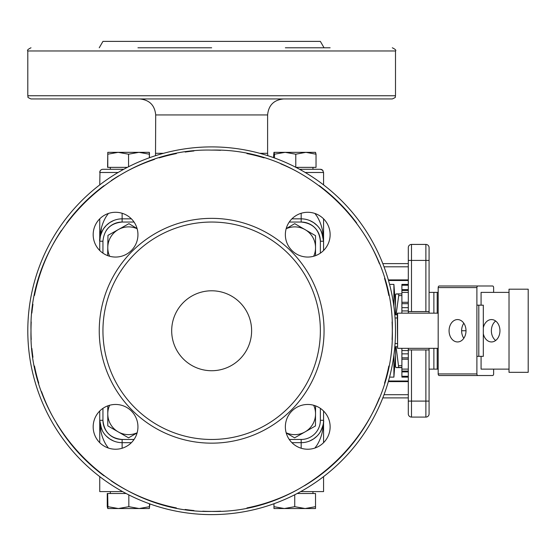 <?xml version="1.0" encoding="UTF-8"?>
<svg xmlns="http://www.w3.org/2000/svg" width="556" height="556" viewBox="0 0 556 556"><rect width="100%" height="100%" fill="white"/><g stroke="black" fill="none" stroke-linecap="round" stroke-linejoin="round"><path stroke-width="0.83" d="M115.565 257.053A22.379 22.379 0 0 1 93.179 234.667A22.379 22.379 0 0 1 115.565 212.288A22.379 22.379 0 0 1 137.944 234.667A22.379 22.379 0 0 1 115.565 257.053M211.655 290.788A39.969 39.969 0 0 1 251.618 330.757A39.969 39.969 0 0 1 211.655 370.727A39.969 39.969 0 0 1 171.686 330.757A39.969 39.969 0 0 1 211.655 290.788M102.943 330.757A108.712 108.712 0 0 1 211.655 222.046A108.712 108.712 0 0 1 320.367 330.757A108.712 108.712 0 0 1 211.655 439.469A108.712 108.712 0 0 1 102.943 330.757M99.246 330.757A112.402 112.402 0 0 1 211.655 218.355A112.402 112.402 0 0 1 324.058 330.757A112.402 112.402 0 0 1 211.655 443.16A112.402 112.402 0 0 1 99.246 330.757M307.746 212.288A22.379 22.379 0 0 1 330.125 234.667A22.379 22.379 0 0 1 307.746 257.053A22.379 22.379 0 0 1 285.36 234.667A22.379 22.379 0 0 1 307.746 212.288M307.746 404.462A22.379 22.379 0 0 1 330.125 426.848A22.379 22.379 0 0 1 307.746 449.227A22.379 22.379 0 0 1 285.36 426.848A22.379 22.379 0 0 1 307.746 404.462M115.565 404.462A22.379 22.379 0 0 1 137.944 426.848A22.379 22.379 0 0 1 115.565 449.227A22.379 22.379 0 0 1 93.179 426.848A22.379 22.379 0 0 1 115.565 404.462M211.655 146.902A183.855 183.855 0 0 0 27.8 330.757A183.855 183.855 0 0 0 211.655 514.613A183.855 183.855 0 0 0 395.504 330.757A183.855 183.855 0 0 0 211.655 146.902M139.16 508.538L149.481 506.683L149.349 508.538L118.379 508.538L128.839 506.683L139.16 508.538M107.259 506.683L107.259 493.506L107.649 493.506L107.781 508.538L107.92 506.683L118.379 508.538L107.781 508.538L107.259 506.683L107.649 506.815M107.649 493.506L107.92 506.683M128.839 494.903L128.839 506.683M107.92 493.506L126.129 493.506M149.481 503.778L149.481 506.683M149.328 508.538L149.87 503.917M137.144 228.738A20.78 20.78 0 0 0 118.449 229.51L128.929 223.672L137.096 228.551M107.655 255.607L107.968 235.355L118.449 229.51A20.78 20.78 0 0 0 109.636 256.253M429.079 313.174L429.079 247.622A3.197 3.197 0 0 0 425.882 244.425L411.496 244.425A3.197 3.197 0 0 0 408.299 247.622L408.299 313.174M408.299 348.341L408.299 413.893A3.197 3.197 0 0 0 409.23 416.152A3.197 3.197 0 0 1 408.299 413.893L408.299 401.098L411.496 401.098L411.496 349.939L408.299 349.939M411.496 349.939L429.079 349.939L429.079 413.893A3.197 3.197 0 0 1 428.141 416.152A3.197 3.197 0 0 0 429.079 413.893L429.079 348.341M388.505 280.502L408.299 280.502M394.802 314.717L397.269 314.717M425.882 311.575L429.079 311.575L429.079 247.622A3.197 3.197 0 0 0 425.882 244.425L425.882 311.575L411.496 311.575L411.496 260.416L429.079 260.416M106.3 225.402L109.692 222.622L113.563 220.551L109.692 222.622L106.3 225.402L103.513 228.794L101.442 232.665M108.378 213.469L106.3 216.36C102.019 223.29 99.837 231.574 99.739 241.228L101.449 227.772M99.739 411.016L99.739 420.287C99.837 429.941 102.019 438.232 106.3 445.154L108.378 448.046M113.563 440.964L109.692 438.899L106.3 436.112L109.692 438.899L113.563 440.964M134.045 439.469L122.125 439.469C110.47 438.337 104.076 431.936 102.943 420.287L99.739 420.287L99.739 442.68M99.739 218.835L99.739 250.499M382.806 397.901L408.299 397.901L382.806 397.901M382.806 263.613L408.299 263.613L382.806 263.613M411.496 417.09L425.882 417.09A3.197 3.197 0 0 0 428.141 416.152A3.197 3.197 0 0 1 425.882 417.09L425.882 401.098L411.496 401.098L411.496 417.09A3.197 3.197 0 0 1 409.23 416.152A3.197 3.197 0 0 0 411.496 417.09M408.299 311.575L411.496 311.575M388.505 381.02L408.299 381.02M394.809 346.742L397.269 346.742M394.802 346.805L397.269 346.805M397.269 314.772L394.809 314.772M323.564 442.68L323.564 411.016M323.564 250.499L323.564 241.228C323.474 231.574 321.285 223.283 317.01 216.36C321.285 223.29 323.474 231.574 323.564 241.228L323.564 218.835M309.741 220.551L313.619 222.622L317.01 225.402L313.619 222.622L309.741 220.551M317.01 216.36L314.925 213.469M314.925 448.046L317.01 445.154C321.285 438.232 323.474 429.941 323.564 420.287C324.072 422.233 323.001 426.077 320.36 431.817M317.01 436.112L313.619 438.899L309.741 440.964L313.619 438.899L317.01 436.112M101.574 429.156L99.739 420.287A22.379 22.379 0 0 0 122.125 442.666L122.125 439.469A19.182 19.182 0 0 1 106.175 430.949A19.182 19.182 0 0 0 111.464 436.238A19.182 19.182 0 0 1 102.943 420.287A19.182 19.182 0 0 0 106.168 430.942M324.058 47.781L320.367 41.387L102.943 41.387L99.246 47.781M211.655 47.781L137.944 47.781M322.626 170.226A3.197 3.197 0 0 1 323.022 170.706A3.197 3.197 0 0 0 320.367 169.288L301.178 169.288L320.367 169.288L322.626 170.226L323.564 172.485L323.564 184.891M115.565 98.94L137.944 98.94M330.125 47.781L285.36 47.781M259.721 153.303L267.61 153.303L267.61 114.932L155.701 114.932L155.52 155.687M395.504 50.978L27.8 50.978L27.8 95.743C28.933 96.987 25.736 96.695 30.997 98.94L392.307 98.94C397.568 96.695 394.378 96.987 395.504 95.743L395.504 50.978C396.407 50.339 395.344 49.269 392.307 47.781M123.738 169.288L102.943 169.288L110.338 169.288L110.338 167.37M301.178 170.226L301.178 169.288L299.566 169.288M122.125 170.178L122.125 169.288L110.338 169.288M99.99 171.262L99.739 184.891M118.101 172.485L99.739 172.485A3.197 3.197 0 0 1 102.943 169.288M102.943 253.154L102.943 241.228C104.076 229.579 110.47 223.178 122.125 222.046A19.182 19.182 0 0 0 106.175 230.566A19.182 19.182 0 0 1 122.125 222.046L134.045 222.046M321.729 232.359L323.564 241.228L320.367 241.228C319.227 229.579 312.833 223.178 301.178 222.046A19.182 19.182 0 0 1 320.367 241.228C319.227 229.579 312.833 223.178 301.178 222.046L301.178 218.849L291.914 218.849M99.739 420.287A22.379 22.379 0 0 0 122.125 442.666L131.397 442.666M291.914 442.666L301.178 442.666A22.379 22.379 0 0 0 323.564 420.287A22.379 22.379 0 0 1 301.178 442.666L301.178 448.247M131.397 218.849L122.125 218.849A22.379 22.379 0 0 0 99.739 241.228C99.225 239.295 100.302 235.424 102.985 229.628M301.178 218.849A22.379 22.379 0 0 1 323.564 241.228A22.379 22.379 0 0 0 301.178 218.849L301.178 213.268M301.178 491.337L300.733 491.587M122.57 491.587L122.125 491.337M301.178 491.587L323.564 491.587L323.564 476.631M99.739 476.631L99.739 491.587L122.125 491.587M295.785 167.286L295.785 154.2L285.145 152.337L274.497 154.2L273.976 152.337L315.544 152.351M274.497 157.98L274.497 154.2M295.952 167.37L316.03 167.37L316.03 154.2L305.904 152.337L295.785 154.2M315.509 152.337L316.03 154.2M273.455 157.605L273.962 152.337M149.536 157.716L149.349 154.137M128.561 166.751L128.561 154.2L118.171 152.337L107.781 154.2L107.781 152.337L149.349 152.337L149.536 154.2M127.359 167.37L107.593 167.37L107.781 152.344M107.781 167.37L107.781 154.2M149.349 157.786L149.349 154.2L138.958 152.337L128.561 154.2M149.349 152.337L149.349 154.2M284.352 152.337L285.145 152.337M313.674 256.253A20.78 20.78 0 0 0 286.159 228.738M286.201 228.606L294.743 223.672L315.523 235.668L315.523 255.656M286.159 432.776A20.78 20.78 0 0 0 313.674 405.261M315.565 405.88L315.46 425.952L294.617 437.843L286.201 432.929M109.636 405.261A20.78 20.78 0 0 0 137.144 432.776M137.11 432.915L128.561 437.843L107.781 425.847L107.781 405.859M315.523 508.538L273.962 508.538L273.962 506.683L284.352 508.538L294.743 506.683L305.133 508.538L315.523 506.683L315.523 508.538M297.175 493.506L315.523 493.506L315.523 506.683M294.743 494.764L294.743 506.683M273.962 503.729L273.962 506.683M396.06 346.805L398.715 367.44L401.898 367.44M398.715 367.62C394.989 367.558 394.989 367.495 398.715 367.44C394.989 367.495 394.989 367.558 398.715 367.62L401.898 367.62M398.715 365.695L401.898 365.695M398.715 294.082C394.989 294.02 394.989 293.957 398.715 293.895L401.898 293.895M398.715 293.895L398.715 295.604L401.898 295.604M398.715 295.604L396.08 314.717M395.948 293.985L395.504 294.75L395.504 314.717M395.504 346.805L395.504 366.765L395.948 367.53M408.299 285.242L401.898 285.242L401.898 284.387L408.299 284.387M401.898 285.242L401.898 289.62L408.299 289.62M408.299 290.468L401.898 290.468L401.898 289.62M408.299 292.407L401.898 292.407L401.898 290.468M401.898 292.407L401.898 302.29L408.299 302.29M408.299 310.936L401.898 310.936L401.898 302.29M401.898 310.936L401.898 313.174M401.898 348.341L401.898 357.842L408.299 357.842M408.299 371.047L401.898 371.047L401.898 357.842M408.299 377.128L401.898 377.128L401.898 371.047M495.66 321.027A11.19 8.465 -90 0 0 491.372 330.757A11.19 8.465 -90 0 0 495.66 340.487M483.317 327.797A11.19 8.465 90 0 1 491.483 319.568A11.19 8.465 90 0 1 499.948 330.757A11.19 8.465 90 0 1 491.483 341.947A11.19 8.465 90 0 1 483.317 333.725M463.815 323.238A11.19 8.465 -90 0 0 461.619 330.757A11.19 8.465 -90 0 0 463.815 338.277M438.184 292.386L433.875 292.386L433.875 313.174M433.875 348.341L433.875 369.128L438.184 369.128M509.018 372.325L528.2 372.325L528.2 289.19L509.018 289.19L509.018 372.325M509.018 292.386L481.079 292.386L481.079 305.181M481.079 356.34L481.079 369.128L509.018 369.128M397.596 348.341L438.184 348.341L438.184 373.924A1.598 1.042 90 0 0 438.489 375.057A1.598 1.042 90 0 0 439.233 375.522L477.945 375.522A1.598 1.042 -90 0 1 477.201 375.057A1.598 1.042 -90 0 1 476.895 373.924L476.895 356.34L483.317 356.34L483.317 305.181L476.895 305.181L476.895 287.591A1.598 1.042 -90 0 1 477.201 286.465A1.598 1.042 -90 0 1 477.945 285.993L439.233 285.993A1.598 1.042 90 0 0 438.489 286.465A1.598 1.042 90 0 0 438.184 287.591L438.184 313.174L397.269 313.174L397.596 348.341L397.596 313.174M477.945 285.993L492.574 285.993A1.598 1.042 -90 0 1 493.318 286.465A1.598 1.042 -90 0 1 493.624 287.591L493.624 292.386M493.624 369.128L493.624 373.924A1.598 1.042 -90 0 1 493.318 375.057A1.598 1.042 -90 0 1 492.574 375.522L477.945 375.522M476.895 356.34L476.895 305.181M478.806 356.34L478.806 305.181M438.184 313.174L438.184 348.341M466.011 330.757A11.19 8.465 90 0 1 457.539 341.947A11.19 8.465 90 0 1 449.074 330.757A11.19 8.465 90 0 1 457.539 319.568A11.19 8.465 90 0 1 466.011 330.757L461.619 330.757M393.905 354.95L393.905 377.121L395.504 355.701M395.504 305.821L393.905 284.394L393.905 306.565M202.738 511.193A180.658 180.658 0 0 0 220.468 511.2M246.933 507.934A180.658 180.658 0 0 0 264.065 503.646A180.658 180.658 0 0 1 246.933 507.934M264.121 503.625A180.658 180.658 0 0 0 272.475 500.866M272.551 500.838A180.658 180.658 0 0 0 280.752 497.676M280.822 497.648A180.658 180.658 0 0 0 296.772 490.107M304.542 485.708A180.658 180.658 0 0 0 311.992 480.982M312.041 480.954A180.658 180.658 0 0 0 319.234 475.887M319.304 475.832A180.658 180.658 0 0 0 332.94 464.649A180.658 180.658 0 0 1 323.564 472.579M333.009 464.58A180.658 180.658 0 0 0 345.478 452.118A180.658 180.658 0 0 1 333.009 464.58M345.54 452.042A180.658 180.658 0 0 0 356.73 438.413A180.658 180.658 0 0 1 345.54 452.042M356.785 438.337A180.658 180.658 0 0 0 361.845 431.15A180.658 180.658 0 0 1 356.785 438.337M361.88 431.102A180.658 180.658 0 0 0 370.956 415.964A180.658 180.658 0 0 1 366.612 423.623M370.998 415.874A180.658 180.658 0 0 0 378.546 399.924A180.658 180.658 0 0 1 370.998 415.874M384.537 383.167A180.658 180.658 0 0 0 388.832 366.036M392.091 339.577A180.658 180.658 0 0 0 392.091 321.938M388.832 295.479A180.658 180.658 0 0 0 384.537 278.347M378.546 261.591A180.658 180.658 0 0 0 370.998 245.641A180.658 180.658 0 0 1 378.546 261.591M356.73 223.102A180.658 180.658 0 0 0 345.54 209.473A180.658 180.658 0 0 1 356.73 223.102M345.478 209.403A180.658 180.658 0 0 0 333.009 196.935A180.658 180.658 0 0 1 345.478 209.403M323.564 188.943A180.658 180.658 0 0 1 332.94 196.866A180.658 180.658 0 0 0 319.304 185.683M296.772 171.408A180.658 180.658 0 0 0 280.822 163.867M264.065 157.869A180.658 180.658 0 0 0 246.933 153.581M220.565 150.322A180.658 180.658 0 0 0 211.655 150.099C308.184 147.611 394.795 234.222 392.307 330.757C394.795 427.293 308.184 513.904 211.655 511.416C115.12 513.904 28.509 427.293 30.997 330.757C28.509 234.222 115.12 147.611 211.655 150.099M193.926 150.975A180.658 180.658 0 0 0 185.155 152.059M176.37 153.581A180.658 180.658 0 0 0 159.238 157.869M149.536 161.115A180.658 180.658 0 0 1 150.752 160.677A180.658 180.658 0 0 0 142.551 163.839M142.482 163.867A180.658 180.658 0 0 0 126.539 171.408M118.769 175.814A180.658 180.658 0 0 0 111.311 180.533M104 185.683A180.658 180.658 0 0 0 90.371 196.866A180.658 180.658 0 0 1 99.739 188.943M90.294 196.935A180.658 180.658 0 0 0 77.826 209.403A180.658 180.658 0 0 1 90.294 196.935M77.764 209.473A180.658 180.658 0 0 0 66.574 223.102A180.658 180.658 0 0 1 77.764 209.473M56.691 237.892A180.658 180.658 0 0 0 52.354 245.55A180.658 180.658 0 0 1 56.691 237.892M52.306 245.641A180.658 180.658 0 0 0 44.765 261.591A180.658 180.658 0 0 1 52.306 245.641M44.737 261.661A180.658 180.658 0 0 0 41.568 269.862A180.658 180.658 0 0 1 44.737 261.661M38.767 278.347A180.658 180.658 0 0 0 34.479 295.479A180.658 180.658 0 0 1 38.767 278.347M32.95 304.264A180.658 180.658 0 0 0 31.866 313.035A180.658 180.658 0 0 1 32.95 304.264M31.212 321.938A180.658 180.658 0 0 0 31.212 339.577A180.658 180.658 0 0 1 31.212 321.938M31.866 348.48A180.658 180.658 0 0 0 32.95 357.251A180.658 180.658 0 0 1 31.866 348.48M34.479 366.036A180.658 180.658 0 0 0 38.767 383.167A180.658 180.658 0 0 1 34.479 366.036M44.765 399.924A180.658 180.658 0 0 0 52.306 415.874A180.658 180.658 0 0 1 44.765 399.924M56.705 423.644A180.658 180.658 0 0 0 61.424 431.102M61.459 431.15A180.658 180.658 0 0 0 66.518 438.337A180.658 180.658 0 0 1 61.459 431.15M66.574 438.413A180.658 180.658 0 0 0 77.764 452.042A180.658 180.658 0 0 1 66.574 438.413M77.826 452.118A180.658 180.658 0 0 0 90.294 464.58A180.658 180.658 0 0 1 77.826 452.118M99.739 472.579A180.658 180.658 0 0 1 90.371 464.649A180.658 180.658 0 0 0 104 475.832M111.311 480.982A180.658 180.658 0 0 0 126.448 490.058M126.539 490.107A180.658 180.658 0 0 0 142.482 497.648M142.551 497.676A180.658 180.658 0 0 0 150.752 500.838A180.658 180.658 0 0 1 149.87 500.518M150.829 500.866A180.658 180.658 0 0 0 159.183 503.625M159.238 503.646A180.658 180.658 0 0 0 176.37 507.934A180.658 180.658 0 0 1 159.238 503.646M395.059 317.969L397.269 317.969M397.269 343.545L395.059 343.545M408.299 260.416L411.496 260.416L411.496 244.425A3.197 3.197 0 0 0 409.23 245.363M388.331 381.618L408.299 381.618M408.299 394.704L384.029 394.704M408.299 279.897L388.331 279.897M384.029 266.81L408.299 266.81M425.882 349.939L425.882 401.098L429.079 401.098M122.125 213.268L122.125 218.849A22.379 22.379 0 0 0 99.739 241.228L102.943 241.228M122.125 442.666L122.125 448.247M378.573 261.661A180.658 180.658 0 0 1 379.366 263.613M385.176 280.502A180.658 180.658 0 0 1 386.26 284.394M386.26 377.121A180.658 180.658 0 0 1 385.176 381.02M379.366 397.901A180.658 180.658 0 0 1 378.573 399.854M220.565 511.193A180.658 180.658 0 0 1 202.836 511.2M193.926 510.54A180.658 180.658 0 0 1 185.155 509.463M44.737 399.854A180.658 180.658 0 0 1 41.568 391.653M38.788 278.285A180.658 180.658 0 0 1 41.547 269.931M56.705 237.871A180.658 180.658 0 0 1 61.424 230.413M150.829 160.649A180.658 180.658 0 0 1 154.499 159.384M163.582 153.303L155.701 153.303M395.504 95.743L27.8 95.743M305.202 172.485L323.564 172.485M320.367 241.228L320.367 253.154M320.367 408.368L320.367 420.287A19.182 19.182 0 0 1 301.178 439.469L289.259 439.469M289.259 222.046L301.178 222.046M102.943 420.287L102.943 408.368M122.125 222.046L122.125 218.849M301.178 439.469L301.178 442.666M320.367 420.287L323.564 420.287M401.898 303.673L408.299 303.673M408.299 307.663L401.898 307.663M408.299 350.579L401.898 350.579M408.299 353.852L401.898 353.852M401.898 359.225L408.299 359.225M408.299 369.108L401.898 369.108M401.898 371.901L408.299 371.901M408.299 376.273L401.898 376.273M437.197 369.128L437.197 348.341M437.197 313.174L437.197 292.386M438.184 287.591L476.895 287.591M476.895 373.924L438.184 373.924M110.338 491.587L110.338 493.506M102.422 430.907L100.066 424.068L99.746 420.468M320.881 230.615L323.238 237.447L323.564 241.047M267.61 114.932C268.555 105.223 273.886 99.892 283.595 98.94M267.61 153.303L267.79 155.687M433.875 292.386L429.079 292.386M433.875 369.128L429.079 369.128M312.965 491.587L312.965 493.506M312.965 169.288L312.965 167.37M27.8 50.978C26.896 50.339 27.96 49.269 30.997 47.781M155.701 114.932C154.749 105.223 149.425 99.892 139.709 98.94M393.905 377.121L389.561 377.121M393.905 284.394L389.561 284.394"/></g></svg>
